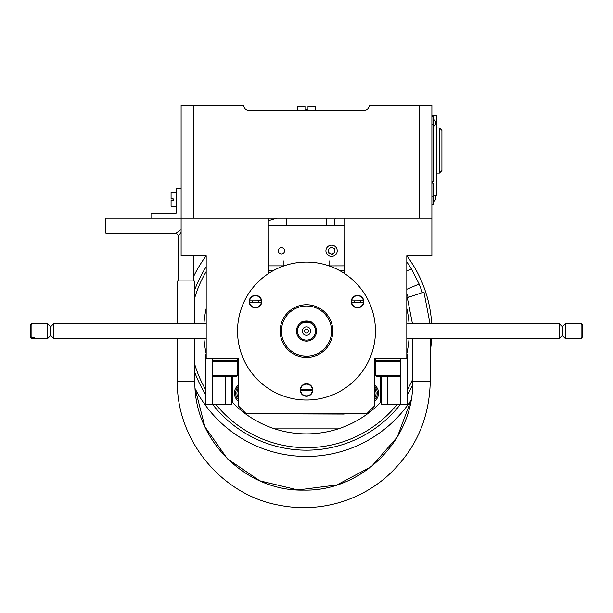<?xml version="1.0" encoding="UTF-8"?>
<svg xmlns="http://www.w3.org/2000/svg" width="613" height="613" viewBox="0 0 613 613"><rect width="100%" height="100%" fill="white"/><g stroke="black" fill="none" stroke-linecap="round" stroke-linejoin="round"><path stroke-width="0.92" d="M364.176 110.386A5.019 5.019 0 0 0 369.195 105.367L431.889 105.367L431.889 218.22L181.111 218.22L181.111 105.367L243.805 105.367A5.019 5.019 0 0 0 248.824 110.386L364.176 110.386M409.04 338.591A102.815 102.815 0 0 1 406.81 353.632M381.24 401.676A102.815 102.815 0 0 1 380.481 402.473L380.481 376.704M380.481 402.473A102.815 102.815 0 0 1 231.76 401.676M206.19 353.632A102.815 102.815 0 0 1 203.96 338.591M203.96 323.541A102.815 102.815 0 0 1 206.19 308.5M406.81 308.5A102.815 102.815 0 0 1 409.04 323.541M304.385 322.292A9.026 9.026 0 0 1 308.615 322.292L311.358 322.292A10.03 10.03 0 0 0 301.642 322.292L304.385 322.292A9.026 9.026 0 0 0 299.06 336.185A9.026 9.026 0 0 0 313.94 336.185A9.026 9.026 0 0 0 308.615 322.292L304.385 322.292M311.358 339.84L308.592 340.874M307.588 341.035L306.515 341.096M304.423 340.882L302.845 340.407M310.699 331.066A4.199 4.199 0 0 1 304.4 334.706A4.199 4.199 0 0 1 304.4 327.426A4.199 4.199 0 0 1 310.699 331.066M308.508 331.066A2.008 2.008 0 0 1 305.496 332.805A2.008 2.008 0 0 1 305.496 329.327A2.008 2.008 0 0 1 308.508 331.066M296.47 331.066A10.03 10.03 0 0 1 301.642 322.292C300.638 320.982 312.377 320.99 311.358 322.292A10.03 10.03 0 0 1 304.822 340.958A10.03 10.03 0 0 1 296.47 331.066M232.519 376.704L232.519 402.473M338.223 428.87L274.777 428.87M374.206 401.423A10.03 10.03 0 0 0 374.206 384.841M238.794 384.841A10.03 10.03 0 0 0 238.794 401.423M431.889 218.22L431.889 255.836L406.81 255.836L406.81 358.651L374.206 358.651L374.206 406.296L366.689 413.821L246.311 413.821L238.794 406.296L238.794 358.651L206.19 358.651L206.19 255.836L181.111 255.836L181.111 218.22L105.88 218.22L105.88 233.262L176.1 233.262L181.111 229.5M344.744 218.22L344.744 273.682M284.555 250.817A3.134 3.134 0 0 1 279.857 253.537A3.134 3.134 0 0 1 279.857 248.104A3.134 3.134 0 0 1 284.555 250.817M334.713 250.817A3.134 3.134 0 0 1 330.009 253.537A3.134 3.134 0 0 1 330.009 248.104A3.134 3.134 0 0 1 334.713 250.817M268.256 225.745L344.744 225.745M268.256 218.22L268.256 273.682M303.45 389.27A3.134 3.134 0 0 0 303.466 390.772M309.55 390.726A3.134 3.134 0 0 0 309.534 389.224M252.418 300.868A3.134 3.134 0 0 0 252.426 302.378M258.51 302.332A3.134 3.134 0 0 0 258.502 300.83M354.49 300.868A3.134 3.134 0 0 0 354.498 302.378M360.582 302.332A3.134 3.134 0 0 0 360.574 300.83M331.579 331.066A25.079 25.079 0 0 1 293.964 352.781A25.079 25.079 0 0 1 293.964 309.35A25.079 25.079 0 0 1 331.579 331.066M306.5 356.145L302.439 355.816M309.94 355.908L310.324 355.854M316.53 331.066A10.03 10.03 0 0 1 304.822 340.958A10.03 10.03 0 0 1 297.037 327.748A10.03 10.03 0 0 1 311.358 322.292M280.172 331.066A26.328 26.328 0 0 0 331.403 339.617A26.328 26.328 0 0 0 319.036 307.91A26.328 26.328 0 0 0 280.172 331.066M354.36 300.868A3.257 3.257 0 0 0 354.368 302.378M360.712 302.332A3.257 3.257 0 0 0 360.705 300.83M351.264 301.604A6.268 6.268 0 0 0 360.674 307.029A6.268 6.268 0 0 0 360.674 296.171A6.268 6.268 0 0 0 351.264 301.604M252.288 300.868A3.257 3.257 0 0 0 252.295 302.378M258.64 302.332A3.257 3.257 0 0 0 258.632 300.83M249.192 301.604A6.268 6.268 0 0 0 258.602 307.029A6.268 6.268 0 0 0 258.602 296.171A6.268 6.268 0 0 0 249.192 301.604M303.32 389.27A3.257 3.257 0 0 0 303.335 390.772M309.68 390.726A3.257 3.257 0 0 0 309.665 389.224M300.232 389.998A6.268 6.268 0 0 0 309.634 395.431A6.268 6.268 0 0 0 309.634 384.566A6.268 6.268 0 0 0 300.232 389.998M237.537 331.066A68.963 68.963 0 0 0 335.526 393.623A68.963 68.963 0 0 0 351.027 278.402A68.963 68.963 0 0 0 237.537 331.066M374.206 399.852A8.774 8.774 0 0 0 374.206 386.412M311.619 390.719L312.346 390.711A5.892 5.892 0 0 1 300.661 390.787A5.892 5.892 0 0 0 312.346 390.711L301.389 390.787M301.381 389.278L311.611 389.209M312.339 389.209A5.892 5.892 0 0 0 300.654 389.286A5.892 5.892 0 0 1 312.339 389.209M238.794 386.412A8.774 8.774 0 0 0 238.794 399.852M362.658 302.316L363.386 302.316A5.892 5.892 0 0 1 351.693 302.393A5.892 5.892 0 0 0 363.386 302.316L352.421 302.385M352.414 300.883L362.651 300.814M363.379 300.807A5.892 5.892 0 0 0 351.686 300.891A5.892 5.892 0 0 1 363.379 300.807M260.586 302.316L261.314 302.316A5.892 5.892 0 0 1 249.621 302.393A5.892 5.892 0 0 0 261.314 302.316L250.349 302.385M250.342 300.883L260.579 300.814M261.307 300.807A5.892 5.892 0 0 0 249.614 300.891A5.892 5.892 0 0 1 261.307 300.807M332.346 254.357L335.027 251.92L334.254 248.38L330.805 247.284L328.131 249.721L328.897 253.253L332.346 254.357M326.062 252.02A5.64 5.64 0 0 0 335.372 254.993A5.64 5.64 0 0 0 333.296 245.445A5.64 5.64 0 0 0 326.062 252.02M406.81 354.138L407.3 354.138L407.3 404.289L381.24 404.289L381.24 376.704M387.753 404.289L387.753 376.704M400.787 404.289L400.787 358.651M231.76 376.704L231.76 404.289L205.7 404.289L205.7 354.138L206.19 354.138M212.213 404.289L212.213 358.651M225.247 404.289L225.247 376.704M434.786 195.647L436.9 195.647L436.9 115.405L431.889 115.405M439.406 127.941L441.919 130.446L441.919 170.575L439.406 173.081L439.406 127.941L436.9 127.941M277.122 218.22A116.608 116.608 0 0 0 268.256 220.91M206.19 271.605A116.608 116.608 0 0 0 194.903 297.236M194.903 364.896A116.608 116.608 0 0 0 205.7 389.692M215.745 404.289A116.608 116.608 0 0 0 397.255 404.289M407.3 389.692A116.608 116.608 0 0 0 412.687 379.255M334.951 225.745A7.525 7.525 0 0 1 335.61 218.22C334.07 220.044 333.847 222.55 334.951 225.745M326.56 218.22L326.56 225.745M286.44 225.745L286.44 218.22M206.19 255.836A125.389 125.389 0 0 0 193.654 276.409M195.164 388.742A125.389 125.389 0 0 0 410.986 400.381L397.255 437.092L371.417 466.57L336.813 484.983L297.933 489.956L259.812 480.83L227.392 458.8L204.865 426.717L195.164 388.742M430.242 351.326A125.389 125.389 0 0 0 431.659 338.591M431.659 323.541A125.389 125.389 0 0 0 406.81 255.836M206.19 266.824A119.114 119.114 0 0 0 194.903 289.405M194.903 372.727A119.114 119.114 0 0 0 205.7 394.534M212.55 404.289A119.114 119.114 0 0 0 400.45 404.289M407.3 394.534A119.114 119.114 0 0 0 412.61 385.186M406.81 289.29L419.131 284.034L411.928 269.804C411.852 269.122 410.143 269.459 406.81 270.816M181.111 232.427L178.605 235.775L178.605 280.915M181.111 188.122L176.1 188.122L176.1 213.201L151.02 213.201L151.02 218.22M176.1 206.305L171.081 206.305L171.081 200.826L173.211 200.826L173.211 198.819L171.081 198.819L171.081 192.513L176.1 192.513M173.211 199.999L171.081 199.999L171.081 200.826M412.419 323.541L407.285 297.642L423.951 292.117L430.012 323.541M177.349 338.591L177.349 381.217L194.903 381.217C193.409 439.406 245.614 491.611 303.795 490.109C361.984 491.611 414.189 439.406 412.687 381.217L412.687 338.591M177.349 323.541L177.349 280.915L194.903 280.915L194.903 323.541M578.588 338.368L581.093 338.368L582.35 337.096L581.093 338.56L578.588 338.56M578.588 323.572L581.093 323.572L581.093 338.368M559.156 323.541L562.29 326.675L562.29 335.457L559.156 338.591L559.156 323.541L406.81 323.541M562.29 335.457L565.424 338.591L565.424 323.541L562.29 326.675M582.35 337.096L582.35 324.844L581.093 323.572M34.412 338.499L34.412 337.702L34.412 338.499L31.907 338.591L47.576 338.591L47.576 323.541L50.71 326.675L50.71 335.457L53.844 338.591L206.19 338.591M31.907 338.499L30.65 337.288L31.907 338.591M30.65 337.288L30.65 336.491L31.907 337.702L34.412 337.702M50.71 326.675L53.844 323.541L53.844 338.591M30.65 336.491L30.65 324.798L31.907 323.541L31.907 337.702M431.889 116.654L433.138 116.654L433.138 181.854L432.387 181.854L432.387 183.111L433.138 183.111L433.138 204.428L431.889 204.428M431.889 124.178L433.138 124.178L433.138 122.922M344.115 414.074L268.885 413.821L344.115 414.074M283.934 265.904L283.934 260.847L283.934 265.866L268.885 265.866L268.885 240.786L268.885 273.268M329.066 265.904L344.115 265.866L344.115 240.786L344.115 273.268M329.066 265.866L329.066 260.847L329.066 265.866M344.115 270.877L340.169 270.877M272.831 270.877L268.885 270.877M400.542 375.455L400.542 361.662L375.462 361.662L375.462 375.455L376.719 376.704L399.285 376.704L400.542 375.455L375.462 375.455M396.45 376.704L393.967 376.704M379.976 361.662L375.462 360.337L400.542 360.337L400.542 358.651M237.537 375.455L237.537 361.662L212.458 361.662L212.458 375.455L213.715 376.704L236.281 376.704L237.537 375.455L212.458 375.455M219.033 376.704L216.55 376.704M233.453 376.704L230.963 376.704M216.971 361.662L212.458 360.337L237.537 360.337L237.537 358.651M297.726 110.386L297.726 106.371L304.998 106.371L304.998 109.129L308.002 109.129L308.002 106.371L315.274 106.371L315.274 110.386M419.346 218.22L419.346 105.367M193.654 218.22L193.654 105.367M374.206 398.105A7.525 7.525 0 0 0 374.206 388.159M238.794 388.159A7.525 7.525 0 0 0 238.794 398.105M411.959 269.85L406.81 261.835L411.928 269.804L419.123 284.034L422.426 292.623M412.687 381.217L430.242 381.217L430.242 338.591M433.138 196.903L431.889 196.903M436.9 173.081L439.406 173.081M406.81 293.681L408.143 297.359M193.654 255.836L193.654 280.915M176.1 233.262L178.605 235.775M177.349 381.217C176.283 439.513 220.856 494.262 278.156 505.035C297.282 508.936 316.316 508.491 335.242 503.694C354.138 498.783 371.026 490.002 385.914 477.366C414.717 451.789 429.498 419.736 430.242 381.217C429.498 419.736 414.717 451.789 385.914 477.366C371.026 490.002 354.138 498.783 335.242 503.694C316.316 508.491 297.282 508.936 278.156 505.035C220.856 494.262 176.283 439.513 177.349 381.217M194.903 381.217L194.903 338.591M559.156 338.591L406.81 338.591M578.588 323.541L565.424 323.541M578.588 338.591L565.424 338.591M53.844 323.541L206.19 323.541M50.71 335.457L47.576 338.591M31.907 323.541L47.576 323.541M396.029 361.662L400.542 360.337M375.462 360.337L375.462 358.651M233.024 361.662L237.537 360.337M212.458 360.337L212.458 358.651M433.138 126.684A4.076 4.076 0 0 0 433.138 119.16M433.138 201.915A4.076 4.076 0 0 0 433.138 194.398"/></g></svg>
